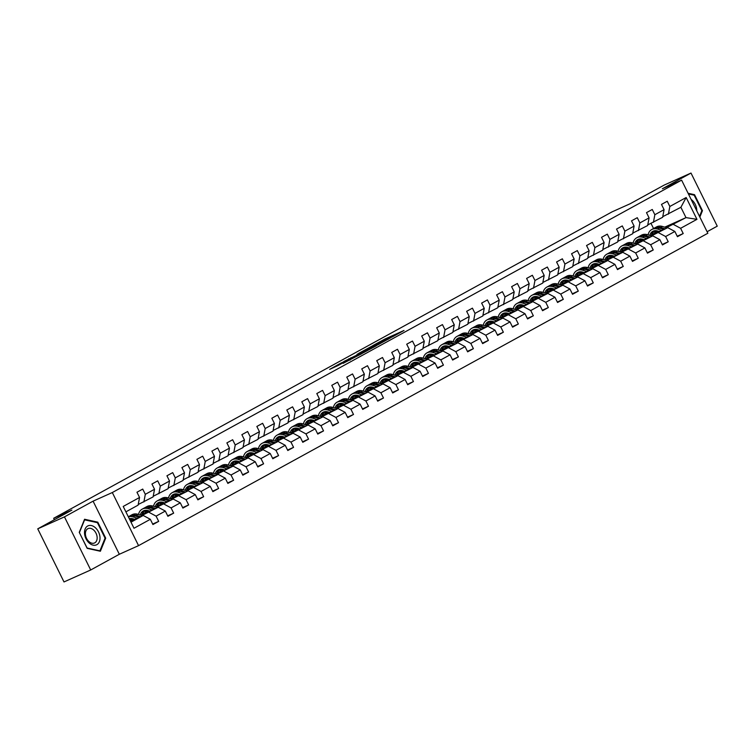 <?xml version="1.0" encoding="UTF-8"?>
<svg xmlns="http://www.w3.org/2000/svg" width="755" height="755" viewBox="0 0 755 755"><rect width="100%" height="100%" fill="white"/><g stroke="black" fill="none" stroke-linecap="round" stroke-linejoin="round"><path stroke-width="1.13" d="M392.704 336.702L404.01 330.464L385.135 338.929L372.876 345.573L392.704 336.702M343.119 363.249L361.994 353.595L340.665 363.231L329.642 369.384L338.032 365.524L343.157 362.683L338.268 364.769L344.563 361.522L358.238 355.473L343.157 363.325M707.105 231.728L717.25 226.16L691.004 173.055L664.296 185.022L630.189 203.737L612.031 211.881L53.69 518.27L54.398 519.704M64.458 516.873L90.704 569.978L119.328 554.264L93.082 501.16L64.458 516.873L37.75 528.84L71.857 510.125L53.69 518.27M93.082 501.16L112.316 492.534L681.605 180.143L707.85 233.248L138.561 545.638L112.316 492.534M691.004 173.055L662.38 188.759L681.605 180.143M377.84 344.827L390.854 337.683L371.979 346.149L358.502 353.472L377.84 344.827M376.301 345.781L363.183 352.878L343.836 361.513L360.597 353.264L364.118 351.311L357.002 354.34L376.301 345.781M90.704 569.978L63.996 581.945L37.75 528.84M152.689 524.064L158.682 521.375L156.096 516.137L165.317 511.069L167.903 516.307L173.669 513.145L171.083 507.907L180.303 502.849L182.889 508.087L188.656 504.925L186.07 499.687L195.29 494.629L197.876 499.867L203.642 496.705L201.056 491.458L210.277 486.399L212.863 491.637L218.629 488.476L216.043 483.238L225.264 478.179L227.85 483.417L233.616 480.255L231.03 475.018L240.25 469.95L242.836 475.197L248.603 472.026L246.017 466.788L255.237 461.73L257.823 466.967L263.589 463.806L260.994 458.568L270.224 453.51L272.81 458.747L278.576 455.586L275.981 450.348L285.211 445.28L287.797 450.518L293.563 447.356L290.968 442.119L300.197 437.06L302.783 442.298L308.55 439.136L305.954 433.898L315.184 428.831L317.77 434.078L323.536 430.907L320.941 425.669L330.171 420.611L332.757 425.848L338.523 422.687L335.928 417.449L345.158 412.39L347.744 417.628L353.51 414.467L350.915 409.229L360.135 404.161L362.73 409.399L368.497 406.237L365.901 400.999L375.122 395.941L377.717 401.179L383.483 398.017L380.888 392.779L390.108 387.721L392.704 392.959L398.461 389.788L395.875 384.55L405.095 379.491L407.691 384.729L413.447 381.568L410.862 376.33L420.082 371.271L422.677 376.509L428.434 373.348L425.848 368.11L435.069 363.042L437.664 368.28L443.421 365.118L440.835 359.88L450.055 354.822L452.651 360.059L458.408 356.898L455.822 351.66L465.042 346.602L467.638 351.839L473.394 348.678L470.809 343.431L480.029 338.372L482.624 343.61L488.381 340.448L485.795 335.211L495.016 330.152L497.602 335.39L503.368 332.228L500.782 326.99L510.002 321.923L512.588 327.17L518.355 323.999L515.769 318.761L524.989 313.702L527.575 318.94L533.341 315.779L530.756 310.541L539.976 305.482L542.562 310.72L548.328 307.559L545.742 302.311L554.963 297.253L557.549 302.491L563.315 299.329L560.729 294.091L569.949 289.033L572.535 294.271L578.302 291.109L575.716 285.871L584.936 280.803L587.522 286.051L593.288 282.88L590.703 277.642L599.923 272.583L602.509 277.821L608.275 274.66L605.689 269.422L614.91 264.363L617.496 269.601L623.262 266.44L620.676 261.202L629.897 256.134L632.482 261.372L638.249 258.21L635.663 252.972L644.883 247.914L647.469 253.151L653.235 249.99L650.65 244.752L659.87 239.694L662.456 244.931L668.222 241.76L665.627 236.523L674.857 231.464L677.443 236.702L683.209 233.54L680.614 228.303L696.95 219.337L686.163 197.527L680.887 207.295L662.758 216.676M158.682 521.375L152.916 524.536L150.33 519.298L134.003 528.255L123.216 506.445L139.552 497.479L136.957 492.241L142.723 489.08L145.309 494.317L154.53 489.259L151.944 484.021L157.71 480.859L160.296 486.097L169.516 481.029L166.93 475.792L172.697 472.63L175.283 477.868L184.503 472.809L181.917 467.572L187.684 464.41L190.269 469.648L199.49 464.589L196.904 459.351L202.67 456.18L205.256 461.418L214.477 456.36L211.891 451.122L217.657 447.96L220.243 453.198L229.463 448.14L226.877 442.902L232.644 439.74L235.23 444.978L244.45 439.91L241.864 434.672L247.631 431.511L250.216 436.749L259.437 431.69L256.851 426.452L262.617 423.291L265.203 428.529L274.424 423.47L271.838 418.232L277.604 415.061L280.19 420.299L289.41 415.241L286.825 410.003L292.591 406.841L295.177 412.079L304.397 407.02L301.811 401.783L307.578 398.621L310.163 403.859L319.384 398.791L316.798 393.553L322.555 390.392L325.15 395.629L334.371 390.571L331.785 385.333L337.542 382.172L340.137 387.409L349.357 382.351L346.772 377.113L352.528 373.942L355.124 379.189L364.344 374.121L361.758 368.884L367.515 365.722L370.11 370.96L379.331 365.901L376.745 360.663L382.502 357.502L385.097 362.74L394.318 357.681L391.732 352.434L397.489 349.272L400.084 354.51L409.304 349.452L406.709 344.214L412.475 341.052L415.071 346.29L424.291 341.232L421.696 335.994L427.462 332.823L430.057 338.07L439.278 333.002L436.683 327.764L442.449 324.603L445.044 329.841L454.265 324.782L451.669 319.544L457.436 316.383L460.022 321.621L469.251 316.562L466.656 311.315L472.422 308.153L475.008 313.391L484.238 308.333L481.643 303.095L487.409 299.933L489.995 305.171L499.225 300.113L496.63 294.875L502.396 291.713L504.982 296.951L514.212 291.883L511.616 286.645L517.383 283.484L519.969 288.721L529.198 283.663L526.603 278.425L532.369 275.264L534.955 280.501L544.185 275.443L541.59 270.205L547.356 267.034L549.942 272.272L559.162 267.213L556.577 261.976L562.343 258.814L564.929 264.052L574.149 258.993L571.563 253.755L577.33 250.594L579.915 255.832L589.136 250.764L586.55 245.526L592.316 242.364L594.902 247.602L604.123 242.544L601.537 237.306L607.303 234.144L609.889 239.382L619.109 234.324L616.524 229.086L622.29 225.915L624.876 231.162L634.096 226.094L631.51 220.856L637.277 217.695L639.862 222.933L649.083 217.874L646.497 212.636L652.263 209.475L654.849 214.713L664.07 209.645L661.484 204.407L667.25 201.245L669.836 206.483L686.163 197.527M140.647 515.118L158.21 507.247L141.883 515.495M133.899 519.072L130.266 520.705M132.654 518.704L130.341 519.742M138.231 504.51L153.095 496.913L154.53 489.259M148.98 512.305L156.096 516.137M158.21 507.247L165.317 511.069M145.309 494.317L143.875 501.971M155.634 506.898L173.188 499.027L156.861 507.266M148.886 510.842L144.998 512.588M147.64 510.484L145.328 511.522M153.218 496.28L168.082 488.693L169.516 481.029M163.967 504.085L171.083 507.907M173.188 499.027L180.303 502.849M160.296 486.097L158.861 493.751M170.621 498.677L188.174 490.797L171.847 499.046M163.873 502.622L159.984 504.368M162.627 502.254L160.315 503.292M168.205 488.06L183.069 480.463L184.503 472.809M178.954 495.865L186.07 499.687M188.174 490.797L195.29 494.629M175.283 477.868L173.848 485.531M185.607 490.448L203.161 482.577L186.834 490.826M178.859 494.402L174.971 496.148M177.614 494.034L175.302 495.072M183.191 479.831L198.055 472.243L199.49 464.589M193.941 487.636L201.056 491.458M203.161 482.577L210.277 486.399M190.269 469.648L188.835 477.302M200.594 482.228L218.148 474.357L201.821 482.596M193.846 486.173L189.958 487.919M192.601 485.814L190.279 486.843M198.178 471.611L213.042 464.023L214.477 456.36M208.927 479.416L216.043 483.238M218.148 474.357L225.264 478.179M205.256 461.418L203.822 469.082M215.581 473.998L233.135 466.128L216.808 474.376M208.833 477.953L204.945 479.699M207.578 477.585L205.266 478.623M213.165 463.391L228.029 455.793L229.463 448.14M223.914 471.186L231.03 475.018M233.135 466.128L240.25 469.95M220.243 453.198L218.808 460.852M230.558 465.778L248.121 457.907L231.794 466.146M223.82 469.733L219.931 471.469M222.565 469.365L220.252 470.403M228.152 455.161L243.016 447.573L244.45 439.91M238.901 462.966L246.017 466.788M248.121 457.907L255.237 461.73M235.23 444.978L233.795 452.632M245.545 457.558L263.108 449.678L246.781 457.926M238.806 461.503L234.918 463.249M237.551 461.135L235.239 462.173M243.138 446.941L258.002 439.344L259.437 431.69M253.888 454.746L260.994 458.568M263.108 449.678L270.224 453.51M250.216 436.749L248.782 444.412M260.532 449.329L278.095 441.458L261.768 449.706M253.793 453.283L249.905 455.029M252.538 452.915L250.226 453.953M258.125 438.712L272.989 431.124L274.424 423.47M268.874 446.516L275.981 450.348M278.095 441.458L285.211 445.28M265.203 428.529L263.769 436.182M275.518 441.109L293.082 433.238L276.755 441.477M268.78 445.054L264.882 446.8M267.525 444.695L265.213 445.733M273.112 430.492L287.976 422.904L289.41 415.241M283.861 438.296L290.968 442.119M293.082 433.238L300.197 437.06M280.19 420.299L278.755 427.962M290.505 432.879L308.068 425.008L291.741 433.257M283.767 436.834L279.869 438.579M282.512 436.466L280.199 437.504M288.099 422.272L302.963 414.674L304.397 407.02M298.848 430.067L305.954 433.898M308.068 425.008L315.184 428.831M295.177 412.079L293.742 419.733M305.492 424.659L323.055 416.788L306.728 425.037M298.753 428.613L294.856 430.35M297.498 428.245L295.186 429.284M303.085 414.042L317.949 406.454L319.384 398.791M313.835 421.847L320.941 425.669M323.055 416.788L330.171 420.611M310.163 403.859L308.729 411.513M320.479 416.439L338.042 408.559L321.715 416.807M313.74 420.384L309.843 422.13M312.485 420.016L310.173 421.054M318.063 405.822L332.936 398.225L334.371 390.571M328.821 413.627L335.928 417.449M338.042 408.559L345.158 412.39M325.15 395.629L323.716 403.293M335.465 408.21L353.029 400.339L336.702 408.587M328.727 412.164L324.829 413.91M327.472 411.796L325.16 412.834M333.049 397.592L347.923 390.005L349.357 382.351M343.808 405.397L350.915 409.229M353.029 400.339L360.135 404.161M340.137 387.409L338.702 395.063M350.452 399.99L368.015 392.119L351.688 400.358M343.714 403.934L339.816 405.68M342.459 403.576L340.146 404.614M348.036 389.372L362.91 381.785L364.344 374.121M358.795 397.177L365.901 400.999M368.015 392.119L375.122 395.941M355.124 379.189L353.689 386.843M365.439 391.769L383.002 383.889L366.675 392.138M358.7 395.714L354.803 397.46M357.445 395.346L355.133 396.384M363.023 381.152L377.896 373.555L379.331 365.901M373.782 388.948L380.888 392.779M383.002 383.889L390.108 387.721M370.11 370.96L368.676 378.614M380.426 383.54L397.989 375.669L381.662 383.918M373.687 387.494L369.79 389.231M372.432 387.126L370.12 388.164M378.01 372.923L392.883 365.335L394.318 357.681M388.768 380.728L395.875 384.55M397.989 375.669L405.095 379.491M385.097 362.74L383.663 370.394M395.412 375.32L412.976 367.44L396.649 375.688M388.674 379.265L384.776 381.011M387.419 378.906L385.107 379.935M392.996 364.703L407.87 357.106L409.304 349.452M403.755 372.508L410.862 376.33M412.976 367.44L420.082 371.271M400.084 354.51L398.649 362.173M410.399 367.09L427.962 359.22L411.635 367.468M403.661 371.045L399.763 372.791M402.406 370.677L400.093 371.715M407.983 356.483L422.857 348.885L424.291 341.232M418.742 364.278L425.848 368.11M427.962 359.22L435.069 363.042M415.071 346.29L413.627 353.944M425.386 358.87L442.949 351L426.622 359.238M418.638 362.815L414.75 364.561M417.392 362.457L415.08 363.495M422.97 348.253L437.843 340.665L439.278 333.002M433.729 356.058L440.835 359.88M442.949 351L450.055 354.822M430.057 338.07L428.613 345.724M440.373 350.65L457.936 342.77L441.609 351.018M433.625 354.595L429.737 356.341M432.379 354.227L430.067 355.265M437.957 340.033L452.83 332.436L454.265 324.782M448.715 347.838L455.822 351.66M457.936 342.77L465.042 346.602M445.044 329.841L443.6 337.504M455.359 342.421L472.923 334.55L456.596 342.798M448.612 346.375L444.723 348.121M447.366 346.007L445.054 347.045M452.943 331.804L467.817 324.216L469.251 316.562M463.702 339.608L470.809 343.431M472.923 334.55L480.029 338.372M460.022 321.621L458.587 329.274M470.346 334.201L487.909 326.32L471.582 334.569M463.598 338.146L459.71 339.892M462.353 337.787L460.04 338.816M467.93 323.584L482.804 315.996L484.238 308.333M478.679 331.388L485.795 335.211M487.909 326.32L495.016 330.152M475.008 313.391L473.574 321.054M485.333 325.971L502.896 318.1L486.569 326.349M478.585 329.926L474.697 331.671M477.339 329.558L475.027 330.596M482.917 315.364L497.781 307.766L499.225 300.113M493.666 323.159L500.782 326.99M502.896 318.1L510.002 321.923M489.995 305.171L488.56 312.825M500.32 317.751L517.883 309.88L501.556 318.119M493.572 321.696L489.684 323.442M492.326 321.337L490.014 322.376M497.904 307.134L512.768 299.546L514.212 291.883M508.653 314.939L515.769 318.761M517.883 309.88L524.989 313.702M504.982 296.951L503.547 304.605M515.306 309.531L532.87 301.651L516.543 309.899M508.559 313.476L504.67 315.222M507.313 313.108L505.001 314.146M512.89 298.914L527.754 291.317L529.198 283.663M523.64 306.719L530.756 310.541M532.87 301.651L539.976 305.482M519.969 288.721L518.534 296.385M530.293 301.302L547.856 293.431L531.529 301.679M523.545 305.256L519.657 307.002M522.3 304.888L519.987 305.926M527.877 290.684L542.741 283.097L544.185 275.443M538.626 298.489L545.742 302.311M547.856 293.431L554.963 297.253M534.955 280.501L533.521 288.155M545.28 293.082L562.843 285.211L546.516 293.45M538.532 297.026L534.644 298.772M537.286 296.668L534.974 297.697M542.864 282.464L557.728 274.877L559.162 267.213M553.613 290.269L560.729 294.091M562.843 285.211L569.949 289.033M549.942 272.272L548.508 279.935M560.267 284.852L577.82 276.981L561.494 285.23M553.519 288.806L549.631 290.552M552.273 288.438L549.961 289.476M557.851 274.244L572.715 266.647L574.149 258.993M568.6 282.04L575.716 285.871M577.82 276.981L584.936 280.803M564.929 264.052L563.494 271.706M575.253 276.632L592.807 268.761L576.48 277.01M568.506 280.586L564.617 282.323M567.26 280.218L564.948 281.256M572.837 266.015L587.701 258.427L589.136 250.764M583.587 273.82L590.703 277.642M592.807 268.761L599.923 272.583M579.915 255.832L578.481 263.486M590.24 268.412L607.794 260.532L591.467 268.78M583.492 272.357L579.604 274.103M582.247 271.989L579.925 273.027M587.824 257.795L602.688 250.198L604.123 242.544M598.573 265.6L605.689 269.422M607.794 260.532L614.91 264.363M594.902 247.602L593.468 255.266M605.227 260.182L622.781 252.312L606.454 260.56M598.479 264.137L594.591 265.883M597.233 263.769L594.912 264.807M602.811 249.565L617.675 241.977L619.109 234.324M613.56 257.37L620.676 261.202M622.781 252.312L629.897 256.134M609.889 239.382L608.455 247.036M620.214 251.962L637.767 244.091L621.441 252.33M613.466 255.907L609.578 257.653M612.211 255.549L609.898 256.587M617.798 241.345L632.662 233.757L634.096 226.094M628.547 249.15L635.663 252.972M637.767 244.091L644.883 247.914M624.876 231.162L623.441 238.816M635.191 243.733L652.754 235.862L636.427 244.11M628.453 247.687L624.564 249.433M627.197 247.319L624.885 248.357M632.784 233.125L647.648 225.528L649.083 217.874M643.534 240.921L650.65 244.752M652.754 235.862L659.87 239.694M639.862 222.933L638.428 230.586M650.178 235.513L667.741 227.642L651.414 235.89M643.439 239.467L639.551 241.204M642.184 239.099L639.872 240.137M647.771 224.896L662.635 217.308L664.07 209.645M658.52 232.7L665.627 236.523M667.741 227.642L674.857 231.464M654.849 214.713L653.415 222.366M664.73 227.161L685.993 217.619L666.401 227.661M658.426 231.238L654.538 232.984M655.029 231.511L656.671 230.766M673.507 224.48L680.614 228.303M680.887 207.295L685.993 217.619L696.95 219.337M669.836 206.483L668.401 214.146M119.328 554.264L138.561 545.638M661.729 230.341L657.586 229.086L659.408 228.085A12.259 8.947 61.2 0 0 653.566 228.529L651.027 223.442M130.993 522.177L143.224 515.467L130.502 521.177M139.552 497.479L138.108 505.133L125.887 511.843M132.172 518.61L130.407 519.572M147.159 510.38L145.394 511.352M162.146 502.16L160.381 503.132M177.132 493.93L175.368 494.902M192.119 485.71L190.354 486.682M207.106 477.49L205.332 478.453M222.093 469.261L220.318 470.233M237.079 461.041L235.305 462.013M252.066 452.811L250.292 453.783M267.053 444.591L265.279 445.563M282.04 436.371L280.265 437.334M297.026 428.142L295.252 429.114M312.013 419.922L310.239 420.894M327 411.692L325.226 412.664M341.987 403.472L340.212 404.444M356.964 395.252L355.199 396.224M371.951 387.022L370.186 387.995M386.938 378.802L385.173 379.774M401.924 370.582L400.159 371.545M416.911 362.353L415.146 363.325M431.898 354.133L430.133 355.105M446.884 345.903L445.12 346.875M461.871 337.683L460.106 338.655M476.858 329.463L475.093 330.426M491.845 321.234L490.08 322.206M506.831 313.014L505.067 313.986M521.818 304.784L520.053 305.756M536.805 296.564L535.04 297.536M551.792 288.344L550.027 289.307M566.778 280.114L565.014 281.086M581.765 271.894L580 272.866M596.752 263.665L594.987 264.637M611.739 255.445L609.965 256.417M626.726 247.225L624.951 248.187M641.712 238.995L639.938 239.967M143.224 515.467L150.33 519.298M677.207 236.23L683.209 233.54M662.22 244.45L668.222 241.76M647.233 252.68L653.235 249.99M632.246 260.9L638.249 258.21M617.26 269.129L623.262 266.44M602.273 277.349L608.275 274.66M587.286 285.569L593.288 282.88M572.299 293.799L578.302 291.109M557.322 302.019L563.315 299.329M542.335 310.248L548.328 307.559M527.349 318.468L533.341 315.779M512.362 326.689L518.355 323.999M497.375 334.918L503.368 332.228M482.388 343.138L488.381 340.448M467.402 351.358L473.394 348.678M452.415 359.588L458.408 356.898M437.428 367.808L443.421 365.118M422.441 376.037L428.434 373.348M407.455 384.257L413.447 381.568M392.468 392.477L398.461 389.788M377.481 400.707L383.483 398.017M362.494 408.927L368.497 406.237M347.508 417.156L353.51 414.467M332.521 425.376L338.523 422.687M317.534 433.596L323.536 430.907M302.547 441.826L308.55 439.136M287.561 450.046L293.563 447.356M272.574 458.276L278.576 455.586M257.587 466.496L263.589 463.806M242.6 474.716L248.603 472.026M227.614 482.945L233.616 480.255M212.627 491.165L218.629 488.476M197.64 499.395L203.642 496.705M182.653 507.615L188.656 504.925M167.667 515.835L173.669 513.145M699.857 217.081L702.461 210.683L694.553 194.696L688.098 193.271M87.155 548.338L100.377 551.244L105.691 538.155L97.791 522.167L84.569 519.261L79.247 532.341L87.155 548.338M693.675 195.083L694.553 194.696M701.697 211.022L702.461 210.683M96.914 522.564L97.791 522.167M104.936 538.504L105.691 538.155M388.457 338.957L367.902 348.527L388.514 339.08M366.552 350.697L372.847 347.442L362.07 352.613L366.722 351.037M655.491 230.671A10.174 7.427 -118.8 0 0 654.415 233.616M667.175 227.897L662.38 226.453A12.259 8.947 -118.8 0 0 656.539 226.896L654.717 227.897A12.259 8.947 -118.8 0 0 654.16 228.246M657.586 229.086A12.259 8.947 -118.8 0 0 651.735 229.529A12.259 8.947 -118.8 0 0 648.064 234.871M659.2 231.474L657.586 230.992A10.174 7.427 -118.8 0 0 652.745 231.36A10.174 7.427 -118.8 0 0 649.781 235.39M665.108 228.822L660.559 227.453A12.259 8.947 -118.8 0 0 654.717 227.897M652.622 234.418A10.174 7.427 61.2 0 1 654.359 230.775M653.698 230.945A10.174 7.427 -118.8 0 0 651.49 234.928M659.408 228.085L663.796 229.407M696.78 210.853A10.419 7.106 65.9 0 0 696.733 209.569A10.419 7.106 65.9 0 0 691.155 199.462M688.418 193.931L694.175 195.196L701.839 210.692L699.517 216.383M96.867 544.676A10.419 7.106 65.9 0 0 98.499 531.916A10.419 7.106 65.9 0 0 87.646 526.018A10.419 7.106 65.9 0 0 86.013 538.768A10.419 7.106 65.9 0 0 96.867 544.676M94.771 542.845A7.89 5.379 65.9 0 0 96.102 533.379A7.89 5.379 65.9 0 0 88.061 528.585A7.89 5.379 65.9 0 0 87.788 528.717A7.89 5.379 65.9 0 0 86.457 538.183A7.89 5.379 65.9 0 0 94.507 542.977A7.89 5.379 65.9 0 0 94.771 542.845M79.445 532.53L84.598 519.846L97.414 522.668L105.068 538.164L99.915 550.839L87.108 548.026L79.36 532.568M640.504 238.891A10.174 7.427 -118.8 0 0 639.428 241.845M652.188 236.117L647.403 234.673A12.259 8.947 -118.8 0 0 641.552 235.116L639.73 236.117A12.259 8.947 -118.8 0 0 639.174 236.466M646.742 238.561L642.599 237.306A12.259 8.947 -118.8 0 0 636.748 237.759A12.259 8.947 -118.8 0 0 633.077 243.101M644.213 239.694L642.609 239.212A10.174 7.427 -118.8 0 0 637.758 239.58A10.174 7.427 -118.8 0 0 634.795 243.62M650.121 237.051L645.572 235.673A12.259 8.947 -118.8 0 0 639.73 236.117M637.635 242.648A10.174 7.427 61.2 0 1 639.372 239.005M636.748 237.759L638.579 236.749A12.259 8.947 61.2 0 1 644.421 236.306L648.809 237.636M638.711 239.165A10.174 7.427 -118.8 0 0 636.503 243.148M625.517 247.111A10.174 7.427 -118.8 0 0 624.442 250.065M637.201 244.346L632.416 242.902A12.259 8.947 -118.8 0 0 626.565 243.346L624.744 244.346A12.259 8.947 -118.8 0 0 624.187 244.686M631.756 246.781L627.613 245.535A12.259 8.947 -118.8 0 0 621.771 245.979A12.259 8.947 -118.8 0 0 618.09 251.321M629.226 247.923L627.622 247.432A10.174 7.427 -118.8 0 0 622.771 247.8A10.174 7.427 -118.8 0 0 619.817 251.84M635.134 245.271L630.585 243.903A12.259 8.947 -118.8 0 0 624.744 244.346M622.649 250.868A10.174 7.427 61.2 0 1 624.385 247.225M621.771 245.979L623.592 244.979A12.259 8.947 61.2 0 1 629.434 244.535L633.822 245.856M623.734 247.395A10.174 7.427 -118.8 0 0 621.516 251.377M610.531 255.341A10.174 7.427 -118.8 0 0 609.455 258.286M622.214 252.566L617.43 251.122A12.259 8.947 -118.8 0 0 611.588 251.566L609.757 252.566A12.259 8.947 -118.8 0 0 609.2 252.916M616.769 255.011L612.626 253.755A12.259 8.947 -118.8 0 0 606.784 254.199A12.259 8.947 -118.8 0 0 603.103 259.55M614.24 256.143L612.635 255.662A10.174 7.427 -118.8 0 0 607.784 256.03A10.174 7.427 -118.8 0 0 604.831 260.069M620.148 253.491L615.599 252.123A12.259 8.947 -118.8 0 0 609.757 252.566M607.662 259.097A10.174 7.427 61.2 0 1 609.398 255.445M606.784 254.199L608.606 253.199A12.259 8.947 61.2 0 1 614.447 252.755L618.836 254.076M608.747 255.615A10.174 7.427 -118.8 0 0 606.529 259.597M595.544 263.561A10.174 7.427 -118.8 0 0 594.468 266.515M607.228 260.786L602.443 259.343A12.259 8.947 -118.8 0 0 596.601 259.786L594.77 260.796A12.259 8.947 -118.8 0 0 594.213 261.136M601.782 263.231L597.639 261.985A12.259 8.947 -118.8 0 0 591.797 262.429A12.259 8.947 -118.8 0 0 588.117 267.77M599.253 264.363L597.649 263.882A10.174 7.427 -118.8 0 0 592.798 264.25A10.174 7.427 -118.8 0 0 589.844 268.289M605.161 261.721L600.612 260.343A12.259 8.947 -118.8 0 0 594.77 260.796M592.675 267.317A10.174 7.427 61.2 0 1 594.412 263.674M591.797 262.429L593.619 261.428A12.259 8.947 61.2 0 1 599.461 260.975L603.849 262.306M593.76 263.835A10.174 7.427 -118.8 0 0 591.542 267.827M580.557 271.791A10.174 7.427 -118.8 0 0 579.481 274.735M592.241 269.016L587.456 267.572A12.259 8.947 -118.8 0 0 581.614 268.016L579.783 269.016A12.259 8.947 -118.8 0 0 579.227 269.365M586.795 271.46L582.652 270.205A12.259 8.947 -118.8 0 0 576.811 270.649A12.259 8.947 -118.8 0 0 573.13 275.99M584.266 272.593L582.662 272.102A10.174 7.427 -118.8 0 0 577.811 272.48A10.174 7.427 -118.8 0 0 574.857 276.509M590.174 269.941L585.625 268.572A12.259 8.947 -118.8 0 0 579.783 269.016M577.688 275.537A10.174 7.427 61.2 0 1 579.425 271.894M576.811 270.649L578.632 269.648A12.259 8.947 61.2 0 1 584.474 269.205L588.862 270.526M578.774 272.064A10.174 7.427 -118.8 0 0 576.556 276.047M565.57 280.011A10.174 7.427 -118.8 0 0 564.495 282.965M577.254 277.236L572.469 275.792A12.259 8.947 -118.8 0 0 566.627 276.236L564.797 277.236A12.259 8.947 -118.8 0 0 564.24 277.585M571.809 279.68L567.666 278.425A12.259 8.947 -118.8 0 0 561.824 278.869A12.259 8.947 -118.8 0 0 558.143 284.22M569.279 280.813L567.675 280.332A10.174 7.427 -118.8 0 0 562.824 280.7A10.174 7.427 -118.8 0 0 559.87 284.739M575.187 278.161L570.638 276.792A12.259 8.947 -118.8 0 0 564.797 277.236M562.702 283.767A10.174 7.427 61.2 0 1 564.438 280.114M561.824 278.869L563.645 277.868A12.259 8.947 61.2 0 1 569.487 277.425L573.875 278.755M563.787 280.284A10.174 7.427 -118.8 0 0 561.569 284.267M550.584 288.231A10.174 7.427 -118.8 0 0 549.508 291.185M562.267 285.466L557.483 284.012A12.259 8.947 -118.8 0 0 551.641 284.465L549.81 285.466A12.259 8.947 -118.8 0 0 549.253 285.805M556.822 287.9L552.679 286.655A12.259 8.947 -118.8 0 0 546.837 287.098A12.259 8.947 -118.8 0 0 543.156 292.44M554.293 289.042L552.688 288.552A10.174 7.427 -118.8 0 0 547.837 288.92A10.174 7.427 -118.8 0 0 544.884 292.959M560.201 286.39L555.652 285.022A12.259 8.947 -118.8 0 0 549.81 285.466M547.715 291.987A10.174 7.427 61.2 0 1 549.451 288.344M546.837 287.098L548.659 286.098A12.259 8.947 61.2 0 1 554.5 285.654L558.889 286.975M548.8 288.514A10.174 7.427 -118.8 0 0 546.582 292.496M535.597 296.46A10.174 7.427 -118.8 0 0 534.521 299.405M547.281 293.686L542.496 292.242A12.259 8.947 -118.8 0 0 536.654 292.685L534.823 293.686A12.259 8.947 -118.8 0 0 534.266 294.035M541.835 296.13L537.692 294.875A12.259 8.947 -118.8 0 0 531.85 295.318A12.259 8.947 -118.8 0 0 528.17 300.669M539.306 297.262L537.702 296.781A10.174 7.427 -118.8 0 0 532.851 297.149A10.174 7.427 -118.8 0 0 529.897 301.188M545.214 294.61L540.665 293.242A12.259 8.947 -118.8 0 0 534.823 293.686M532.728 300.207A10.174 7.427 61.2 0 1 534.465 296.564M531.85 295.318L533.672 294.318A12.259 8.947 61.2 0 1 539.514 293.874L543.902 295.196M533.813 296.734A10.174 7.427 -118.8 0 0 531.596 300.716M520.61 304.68A10.174 7.427 -118.8 0 0 519.534 307.634M532.294 301.906L527.509 300.462A12.259 8.947 -118.8 0 0 521.667 300.905L519.836 301.906A12.259 8.947 -118.8 0 0 519.28 302.255M526.848 304.35L522.705 303.104A12.259 8.947 -118.8 0 0 516.864 303.548A12.259 8.947 -118.8 0 0 513.192 308.889M524.319 305.482L522.715 305.001A10.174 7.427 -118.8 0 0 517.864 305.369A10.174 7.427 -118.8 0 0 514.91 309.408M530.227 302.84L525.678 301.462A12.259 8.947 -118.8 0 0 519.836 301.906M517.741 308.436A10.174 7.427 61.2 0 1 519.478 304.793M516.864 303.548L518.685 302.547A12.259 8.947 61.2 0 1 524.527 302.094L528.925 303.425M518.827 304.954A10.174 7.427 -118.8 0 0 516.609 308.946M505.623 312.91A10.174 7.427 -118.8 0 0 504.548 315.854M517.307 310.135L512.522 308.691A12.259 8.947 -118.8 0 0 506.68 309.135L504.85 310.135A12.259 8.947 -118.8 0 0 504.293 310.475M511.862 312.57L507.719 311.324A12.259 8.947 -118.8 0 0 501.877 311.768A12.259 8.947 -118.8 0 0 498.206 317.109M509.332 313.712L507.728 313.221A10.174 7.427 -118.8 0 0 502.877 313.599A10.174 7.427 -118.8 0 0 499.923 317.628M515.24 311.06L510.691 309.692A12.259 8.947 -118.8 0 0 504.85 310.135M502.755 316.656A10.174 7.427 61.2 0 1 504.5 313.014M501.877 311.768L503.698 310.767A12.259 8.947 61.2 0 1 509.54 310.324L513.938 311.645M503.84 313.183A10.174 7.427 -118.8 0 0 501.622 317.166M490.637 321.13A10.174 7.427 -118.8 0 0 489.561 324.074M502.32 318.355L497.536 316.911A12.259 8.947 -118.8 0 0 491.694 317.355L489.863 318.355A12.259 8.947 -118.8 0 0 489.306 318.704M496.875 320.8L492.732 319.544A12.259 8.947 -118.8 0 0 486.89 319.988A12.259 8.947 -118.8 0 0 483.219 325.339M494.346 321.932L492.741 321.451A10.174 7.427 -118.8 0 0 487.89 321.819A10.174 7.427 -118.8 0 0 484.937 325.858M500.254 319.28L495.705 317.912A12.259 8.947 -118.8 0 0 489.863 318.355M487.768 324.886A10.174 7.427 61.2 0 1 489.514 321.234M486.89 319.988L488.712 318.988A12.259 8.947 61.2 0 1 494.553 318.544L498.951 319.875M488.853 321.404A10.174 7.427 -118.8 0 0 486.635 325.386M475.65 329.35A10.174 7.427 -118.8 0 0 474.574 332.304M487.334 326.585L482.549 325.131A12.259 8.947 -118.8 0 0 476.707 325.584L474.876 326.585A12.259 8.947 -118.8 0 0 474.319 326.924M481.888 329.02L477.745 327.774A12.259 8.947 -118.8 0 0 471.903 328.217A12.259 8.947 -118.8 0 0 468.232 333.559M479.359 330.161L477.755 329.671A10.174 7.427 -118.8 0 0 472.904 330.039A10.174 7.427 -118.8 0 0 469.95 334.078M485.267 327.51L480.727 326.141A12.259 8.947 -118.8 0 0 474.876 326.585M472.781 333.106A10.174 7.427 61.2 0 1 474.527 329.463M471.903 328.217L473.725 327.217A12.259 8.947 61.2 0 1 479.567 326.773L483.964 328.095M473.866 329.633A10.174 7.427 -118.8 0 0 471.648 333.616M460.663 337.579A10.174 7.427 -118.8 0 0 459.587 340.524M472.347 334.805L467.562 333.361A12.259 8.947 -118.8 0 0 461.72 333.804L459.889 334.805A12.259 8.947 -118.8 0 0 459.333 335.154M466.901 337.249L462.758 335.994A12.259 8.947 -118.8 0 0 456.917 336.437A12.259 8.947 -118.8 0 0 453.245 341.788M464.372 338.382L462.768 337.9A10.174 7.427 -118.8 0 0 457.917 338.268A10.174 7.427 -118.8 0 0 454.963 342.308M470.28 335.73L465.741 334.361A12.259 8.947 -118.8 0 0 459.889 334.805M457.794 341.326A10.174 7.427 61.2 0 1 459.54 337.683M456.917 336.437L458.738 335.437A12.259 8.947 61.2 0 1 464.58 334.993L468.978 336.315M458.88 337.853A10.174 7.427 -118.8 0 0 456.662 341.836M445.676 345.799A10.174 7.427 -118.8 0 0 444.601 348.753M457.37 343.025L452.575 341.581A12.259 8.947 -118.8 0 0 446.733 342.024L444.912 343.025A12.259 8.947 -118.8 0 0 444.346 343.374M451.915 345.469L447.772 344.214A12.259 8.947 -118.8 0 0 441.93 344.667A12.259 8.947 -118.8 0 0 438.259 350.009M449.385 346.602L447.781 346.12A10.174 7.427 -118.8 0 0 442.93 346.488A10.174 7.427 -118.8 0 0 439.976 350.528M455.293 343.959L450.754 342.581A12.259 8.947 -118.8 0 0 444.912 343.025M442.808 349.556A10.174 7.427 61.2 0 1 444.553 345.913M441.93 344.667L443.751 343.657A12.259 8.947 61.2 0 1 449.593 343.214L453.991 344.544M443.893 346.073A10.174 7.427 -118.8 0 0 441.684 350.056M430.69 354.029A10.174 7.427 -118.8 0 0 429.614 356.973M442.383 351.254L437.589 349.81A12.259 8.947 -118.8 0 0 431.747 350.254L429.925 351.254A12.259 8.947 -118.8 0 0 429.359 351.594M436.928 353.689L432.785 352.443A12.259 8.947 -118.8 0 0 426.943 352.887A12.259 8.947 -118.8 0 0 423.272 358.229M434.399 354.831L432.794 354.34A10.174 7.427 -118.8 0 0 427.943 354.708A10.174 7.427 -118.8 0 0 424.989 358.748M440.307 352.179L435.767 350.811A12.259 8.947 -118.8 0 0 429.925 351.254M427.821 357.776A10.174 7.427 61.2 0 1 429.567 354.133M426.943 352.887L428.764 351.887A12.259 8.947 61.2 0 1 434.606 351.443L439.004 352.764M428.906 354.303A10.174 7.427 -118.8 0 0 426.698 358.285M415.703 362.249A10.174 7.427 -118.8 0 0 414.627 365.193M427.396 359.474L422.602 358.03A12.259 8.947 -118.8 0 0 416.76 358.474L414.939 359.474A12.259 8.947 -118.8 0 0 414.372 359.824M421.941 361.919L417.798 360.663A12.259 8.947 -118.8 0 0 411.956 361.107A12.259 8.947 -118.8 0 0 408.285 366.458M419.412 363.051L417.808 362.57A10.174 7.427 -118.8 0 0 412.957 362.938A10.174 7.427 -118.8 0 0 410.003 366.977M425.32 360.399L420.78 359.031A12.259 8.947 -118.8 0 0 414.939 359.474M412.834 366.005A10.174 7.427 61.2 0 1 414.58 362.353M411.956 361.107L413.778 360.107A12.259 8.947 61.2 0 1 419.629 359.663L424.017 360.984M413.919 362.523A10.174 7.427 -118.8 0 0 411.711 366.505M400.716 370.469A10.174 7.427 -118.8 0 0 399.64 373.423M412.409 367.694L407.615 366.25A12.259 8.947 -118.8 0 0 401.773 366.694L399.952 367.704A12.259 8.947 -118.8 0 0 399.386 368.044M406.964 370.139L402.811 368.893A12.259 8.947 -118.8 0 0 396.97 369.337A12.259 8.947 -118.8 0 0 393.298 374.678M404.425 371.271L402.821 370.79A10.174 7.427 -118.8 0 0 397.97 371.158A10.174 7.427 -118.8 0 0 395.016 375.197M410.333 368.629L405.794 367.26A12.259 8.947 -118.8 0 0 399.952 367.704M397.847 374.225A10.174 7.427 61.2 0 1 399.593 370.582M396.97 369.337L398.791 368.336A12.259 8.947 61.2 0 1 404.642 367.893L409.031 369.214M398.933 370.752A10.174 7.427 -118.8 0 0 396.724 374.735M385.73 378.699A10.174 7.427 -118.8 0 0 384.654 381.643M397.423 375.924L392.628 374.48A12.259 8.947 -118.8 0 0 386.786 374.924L384.965 375.924A12.259 8.947 -118.8 0 0 384.399 376.273M391.977 378.368L387.825 377.113A12.259 8.947 -118.8 0 0 381.983 377.557A12.259 8.947 -118.8 0 0 378.312 382.898M389.438 379.501L387.834 379.019A10.174 7.427 -118.8 0 0 382.983 379.387A10.174 7.427 -118.8 0 0 380.029 383.417M395.346 376.849L390.807 375.48A12.259 8.947 -118.8 0 0 384.965 375.924M382.861 382.445A10.174 7.427 61.2 0 1 384.606 378.802M381.983 377.557L383.814 376.556A12.259 8.947 61.2 0 1 389.655 376.113L394.044 377.434M383.946 378.972A10.174 7.427 -118.8 0 0 381.737 382.955M370.743 386.919A10.174 7.427 -118.8 0 0 369.667 389.873M382.436 384.144L377.642 382.7A12.259 8.947 -118.8 0 0 371.8 383.144L369.978 384.144A12.259 8.947 -118.8 0 0 369.412 384.493M376.99 386.588L372.838 385.333A12.259 8.947 -118.8 0 0 366.996 385.786A12.259 8.947 -118.8 0 0 363.325 391.128M374.452 387.721L372.847 387.239A10.174 7.427 -118.8 0 0 367.996 387.608A10.174 7.427 -118.8 0 0 365.043 391.647M380.36 385.078L375.82 383.7A12.259 8.947 -118.8 0 0 369.978 384.144M367.874 390.675A10.174 7.427 61.2 0 1 369.62 387.032M366.996 385.786L368.827 384.776A12.259 8.947 61.2 0 1 374.669 384.333L379.057 385.663M368.959 387.192A10.174 7.427 -118.8 0 0 366.751 391.175M355.756 395.148A10.174 7.427 -118.8 0 0 354.68 398.093M367.449 392.373L362.655 390.93A12.259 8.947 -118.8 0 0 356.813 391.373L354.992 392.373A12.259 8.947 -118.8 0 0 354.425 392.713M362.004 394.808L357.851 393.563A12.259 8.947 -118.8 0 0 352.009 394.006A12.259 8.947 -118.8 0 0 348.338 399.348M359.465 395.95L357.861 395.46A10.174 7.427 -118.8 0 0 353.01 395.828A10.174 7.427 -118.8 0 0 350.056 399.867M365.373 393.298L360.833 391.93A12.259 8.947 -118.8 0 0 354.992 392.373M352.887 398.895A10.174 7.427 61.2 0 1 354.633 395.252M352.009 394.006L353.84 393.006A12.259 8.947 61.2 0 1 359.682 392.562L364.07 393.884M353.972 395.422A10.174 7.427 -118.8 0 0 351.764 399.404M340.769 403.368A10.174 7.427 -118.8 0 0 339.693 406.313M352.462 400.594L347.668 399.15A12.259 8.947 -118.8 0 0 341.826 399.593L340.005 400.594A12.259 8.947 -118.8 0 0 339.439 400.943M347.017 403.038L342.864 401.783A12.259 8.947 -118.8 0 0 337.023 402.226A12.259 8.947 -118.8 0 0 333.351 407.577M344.478 404.17L342.874 403.689A10.174 7.427 -118.8 0 0 338.023 404.057A10.174 7.427 -118.8 0 0 335.069 408.096M350.386 401.518L345.847 400.15A12.259 8.947 -118.8 0 0 340.005 400.594M337.9 407.124A10.174 7.427 61.2 0 1 339.646 403.472M337.023 402.226L338.853 401.226A12.259 8.947 61.2 0 1 344.695 400.782L349.084 402.104M338.986 403.642A10.174 7.427 -118.8 0 0 336.777 407.625M325.792 411.588A10.174 7.427 -118.8 0 0 324.707 414.542M337.476 408.814L332.681 407.37A12.259 8.947 -118.8 0 0 326.839 407.813L325.018 408.823A12.259 8.947 -118.8 0 0 324.452 409.163M332.03 411.258L327.878 410.012A12.259 8.947 -118.8 0 0 322.036 410.456A12.259 8.947 -118.8 0 0 318.365 415.797M329.491 412.39L327.887 411.909A10.174 7.427 -118.8 0 0 323.036 412.277A10.174 7.427 -118.8 0 0 320.082 416.316M335.409 409.748L330.86 408.37A12.259 8.947 -118.8 0 0 325.018 408.823M322.913 415.344A10.174 7.427 61.2 0 1 324.659 411.702M322.036 410.456L323.867 409.455A12.259 8.947 61.2 0 1 329.709 409.002L334.097 410.333M323.999 411.862A10.174 7.427 -118.8 0 0 321.79 415.854M310.805 419.818A10.174 7.427 -118.8 0 0 309.72 422.762M322.489 417.043L317.695 415.599A12.259 8.947 -118.8 0 0 311.853 416.043L310.031 417.043A12.259 8.947 -118.8 0 0 309.465 417.392M317.043 419.487L312.891 418.232A12.259 8.947 -118.8 0 0 307.049 418.676A12.259 8.947 -118.8 0 0 303.378 424.017M314.505 420.62L312.9 420.139A10.174 7.427 -118.8 0 0 308.049 420.507A10.174 7.427 -118.8 0 0 305.095 424.536M320.422 417.968L315.873 416.6A12.259 8.947 -118.8 0 0 310.031 417.043M307.936 423.564A10.174 7.427 61.2 0 1 309.673 419.922M307.049 418.676L308.88 417.675A12.259 8.947 61.2 0 1 314.722 417.232L319.11 418.553M309.012 420.091A10.174 7.427 -118.8 0 0 306.804 424.074M295.818 428.038A10.174 7.427 -118.8 0 0 294.733 430.992M307.502 425.263L302.708 423.819A12.259 8.947 -118.8 0 0 296.866 424.263L295.045 425.263A12.259 8.947 -118.8 0 0 294.488 425.612M302.057 427.707L297.904 426.452A12.259 8.947 -118.8 0 0 292.062 426.905A12.259 8.947 -118.8 0 0 288.391 432.247M299.527 428.84L297.914 428.359A10.174 7.427 -118.8 0 0 293.072 428.727A10.174 7.427 -118.8 0 0 290.109 432.766M305.435 426.197L300.886 424.82A12.259 8.947 -118.8 0 0 295.045 425.263M292.949 431.794A10.174 7.427 61.2 0 1 294.686 428.142M292.062 426.905L293.893 425.895A12.259 8.947 61.2 0 1 299.735 425.452L304.123 426.783M294.025 428.311A10.174 7.427 -118.8 0 0 291.817 432.294M280.832 436.258A10.174 7.427 -118.8 0 0 279.746 439.212M292.515 433.493L287.721 432.039A12.259 8.947 -118.8 0 0 281.879 432.492L280.058 433.493A12.259 8.947 -118.8 0 0 279.501 433.832M287.07 435.928L282.917 434.682A12.259 8.947 -118.8 0 0 277.076 435.125A12.259 8.947 -118.8 0 0 273.404 440.467M284.541 437.07L282.927 436.579A10.174 7.427 -118.8 0 0 278.085 436.947A10.174 7.427 -118.8 0 0 275.122 440.986M290.448 434.418L285.9 433.049A12.259 8.947 -118.8 0 0 280.058 433.493M277.963 440.014A10.174 7.427 61.2 0 1 279.699 436.371M277.076 435.125L278.906 434.125A12.259 8.947 61.2 0 1 284.748 433.681L289.137 435.003M279.039 436.541A10.174 7.427 -118.8 0 0 276.83 440.524M265.845 444.487A10.174 7.427 -118.8 0 0 264.769 447.432M277.529 441.713L272.734 440.269A12.259 8.947 -118.8 0 0 266.892 440.712L265.071 441.713A12.259 8.947 -118.8 0 0 264.514 442.062M272.083 444.157L267.931 442.902A12.259 8.947 -118.8 0 0 262.089 443.345A12.259 8.947 -118.8 0 0 258.418 448.697M269.554 445.29L267.94 444.808A10.174 7.427 -118.8 0 0 263.099 445.176A10.174 7.427 -118.8 0 0 260.135 449.216M275.462 442.638L270.913 441.269A12.259 8.947 -118.8 0 0 265.071 441.713M262.976 448.234A10.174 7.427 61.2 0 1 264.712 444.591M262.089 443.345L263.92 442.345A12.259 8.947 61.2 0 1 269.761 441.901L274.15 443.223M264.052 444.761A10.174 7.427 -118.8 0 0 261.843 448.744M250.858 452.707A10.174 7.427 -118.8 0 0 249.782 455.661M262.542 449.933L257.748 448.489A12.259 8.947 -118.8 0 0 251.906 448.932L250.084 449.942A12.259 8.947 -118.8 0 0 249.527 450.282M257.096 452.377L252.953 451.131A12.259 8.947 -118.8 0 0 247.102 451.575A12.259 8.947 -118.8 0 0 243.431 456.917M254.567 453.51L252.953 453.028A10.174 7.427 -118.8 0 0 248.112 453.396A10.174 7.427 -118.8 0 0 245.148 457.436M260.475 450.867L255.926 449.489A12.259 8.947 -118.8 0 0 250.084 449.942M247.989 456.464A10.174 7.427 61.2 0 1 249.726 452.821M247.102 451.575L248.933 450.575A12.259 8.947 61.2 0 1 254.775 450.122L259.163 451.452M249.065 452.981A10.174 7.427 -118.8 0 0 246.857 456.973M235.871 460.937A10.174 7.427 -118.8 0 0 234.796 463.881M247.555 458.162L242.77 456.718A12.259 8.947 -118.8 0 0 236.919 457.162L235.098 458.162A12.259 8.947 -118.8 0 0 234.541 458.511M242.11 460.607L237.967 459.351A12.259 8.947 -118.8 0 0 232.115 459.795A12.259 8.947 -118.8 0 0 228.444 465.137M239.58 461.739L237.976 461.248A10.174 7.427 -118.8 0 0 233.125 461.626A10.174 7.427 -118.8 0 0 230.162 465.656M245.488 459.087L240.939 457.719A12.259 8.947 -118.8 0 0 235.098 458.162M233.002 464.684A10.174 7.427 61.2 0 1 234.739 461.041M232.115 459.795L233.946 458.795A12.259 8.947 61.2 0 1 239.788 458.351L244.176 459.672M234.078 461.211A10.174 7.427 -118.8 0 0 231.87 465.193M220.885 469.157A10.174 7.427 -118.8 0 0 219.809 472.111M232.568 466.382L227.784 464.938A12.259 8.947 -118.8 0 0 221.932 465.382L220.111 466.382A12.259 8.947 -118.8 0 0 219.554 466.732M227.123 468.827L222.98 467.572A12.259 8.947 -118.8 0 0 217.138 468.015A12.259 8.947 -118.8 0 0 213.457 473.366M224.594 469.959L222.989 469.478A10.174 7.427 -118.8 0 0 218.138 469.846A10.174 7.427 -118.8 0 0 215.184 473.885M230.501 467.307L225.953 465.939A12.259 8.947 -118.8 0 0 220.111 466.382M218.016 472.913A10.174 7.427 61.2 0 1 219.752 469.261M217.138 468.015L218.959 467.015A12.259 8.947 61.2 0 1 224.801 466.571L229.19 467.902M219.101 469.431A10.174 7.427 -118.8 0 0 216.883 473.413M205.898 477.377A10.174 7.427 -118.8 0 0 204.822 480.331M217.582 474.612L212.797 473.159A12.259 8.947 -118.8 0 0 206.955 473.611L205.124 474.612A12.259 8.947 -118.8 0 0 204.567 474.952M212.136 477.047L207.993 475.801A12.259 8.947 -118.8 0 0 202.151 476.245A12.259 8.947 -118.8 0 0 198.471 481.586M209.607 478.189L208.002 477.698A10.174 7.427 -118.8 0 0 203.152 478.066A10.174 7.427 -118.8 0 0 200.198 482.105M215.515 475.537L210.966 474.168A12.259 8.947 -118.8 0 0 205.124 474.612M203.029 481.133A10.174 7.427 61.2 0 1 204.765 477.49M202.151 476.245L203.973 475.244A12.259 8.947 61.2 0 1 209.814 474.801L214.203 476.122M204.114 477.66A10.174 7.427 -118.8 0 0 201.896 481.643M190.911 485.607A10.174 7.427 -118.8 0 0 189.835 488.551M202.595 482.832L197.81 481.388A12.259 8.947 -118.8 0 0 191.968 481.832L190.137 482.832A12.259 8.947 -118.8 0 0 189.581 483.181M197.149 485.276L193.006 484.021A12.259 8.947 -118.8 0 0 187.164 484.465A12.259 8.947 -118.8 0 0 183.484 489.816M194.62 486.409L193.016 485.927A10.174 7.427 -118.8 0 0 188.165 486.295A10.174 7.427 -118.8 0 0 185.211 490.335M200.528 483.757L195.979 482.388A12.259 8.947 -118.8 0 0 190.137 482.832M188.042 489.353A10.174 7.427 61.2 0 1 189.779 485.71M187.164 484.465L188.986 483.464A12.259 8.947 61.2 0 1 194.828 483.021L199.216 484.342M189.127 485.88A10.174 7.427 -118.8 0 0 186.91 489.863M175.924 493.827A10.174 7.427 -118.8 0 0 174.849 496.781M187.608 491.052L182.823 489.608A12.259 8.947 -118.8 0 0 176.981 490.052L175.151 491.052A12.259 8.947 -118.8 0 0 174.594 491.401M182.163 493.496L178.02 492.251A12.259 8.947 -118.8 0 0 172.178 492.694A12.259 8.947 -118.8 0 0 168.497 498.036M179.633 494.629L178.029 494.148A10.174 7.427 -118.8 0 0 173.178 494.516A10.174 7.427 -118.8 0 0 170.224 498.555M185.541 491.986L180.992 490.608A12.259 8.947 -118.8 0 0 175.151 491.052M173.055 497.583A10.174 7.427 61.2 0 1 174.792 493.94M172.178 492.694L173.999 491.684A12.259 8.947 61.2 0 1 179.841 491.241L184.229 492.571M174.141 494.1A10.174 7.427 -118.8 0 0 171.923 498.083M160.938 502.056A10.174 7.427 -118.8 0 0 159.862 505.001M172.621 499.281L167.837 497.838A12.259 8.947 -118.8 0 0 161.995 498.281L160.164 499.281A12.259 8.947 -118.8 0 0 159.607 499.621M167.176 501.716L163.033 500.471A12.259 8.947 -118.8 0 0 157.191 500.914A12.259 8.947 -118.8 0 0 153.51 506.256M164.647 502.858L163.042 502.368A10.174 7.427 -118.8 0 0 158.191 502.745A10.174 7.427 -118.8 0 0 155.237 506.775M170.554 500.206L166.006 498.838A12.259 8.947 -118.8 0 0 160.164 499.281M158.069 505.803A10.174 7.427 61.2 0 1 159.805 502.16M157.191 500.914L159.012 499.914A12.259 8.947 61.2 0 1 164.854 499.47L169.243 500.791M159.154 502.33A10.174 7.427 -118.8 0 0 156.936 506.312M145.951 510.276A10.174 7.427 -118.8 0 0 144.875 513.221M157.635 507.502L152.85 506.058A12.259 8.947 -118.8 0 0 147.008 506.501L145.177 507.502A12.259 8.947 -118.8 0 0 144.62 507.851M152.189 509.946L148.046 508.691A12.259 8.947 -118.8 0 0 142.204 509.134A12.259 8.947 -118.8 0 0 138.524 514.485M149.66 511.078L148.055 510.597A10.174 7.427 -118.8 0 0 143.205 510.965A10.174 7.427 -118.8 0 0 140.251 515.004M155.568 508.426L151.019 507.058A12.259 8.947 -118.8 0 0 145.177 507.502M143.082 514.032A10.174 7.427 61.2 0 1 144.818 510.38M142.204 509.134L144.026 508.134A12.259 8.947 61.2 0 1 149.868 507.69L154.256 509.021M144.167 510.55A10.174 7.427 -118.8 0 0 141.949 514.533M130.964 518.496A10.174 7.427 -118.8 0 0 130.115 520.403M142.648 515.731L137.863 514.278A12.259 8.947 -118.8 0 0 132.021 514.731L130.19 515.731A12.259 8.947 -118.8 0 0 129.633 516.071M137.202 518.166L133.059 516.92A12.259 8.947 -118.8 0 0 128.369 516.864M134.673 519.308L133.069 518.817A10.174 7.427 -118.8 0 0 129.294 518.742M140.581 516.656L136.032 515.288A12.259 8.947 -118.8 0 0 130.19 515.731M128.312 516.76L129.039 516.363A12.259 8.947 61.2 0 1 134.881 515.92L139.269 517.241M385.531 339.731L385.135 338.929M369.667 348.499L369.393 347.951M349.197 359.144L348.961 358.672M351.226 358.238L350.952 357.691M358.88 354.803L358.606 354.255M360.909 353.887L360.597 353.264M362.447 353.208L362.173 352.661M350.112 360.144L349.867 359.644M660.559 227.453L662.38 226.453M645.572 235.673L647.403 234.673M642.599 237.306L644.421 236.306M630.585 243.903L632.416 242.902M627.613 245.535L629.434 244.535M615.599 252.123L617.43 251.122M612.626 253.755L614.447 252.755M600.612 260.343L602.443 259.343M597.639 261.985L599.461 260.975M585.625 268.572L587.456 267.572M582.652 270.205L584.474 269.205M570.638 276.792L572.469 275.792M567.666 278.425L569.487 277.425M555.652 285.022L557.483 284.012M552.679 286.655L554.5 285.654M540.665 293.242L542.496 292.242M537.692 294.875L539.514 293.874M525.678 301.462L527.509 300.462M522.705 303.104L524.527 302.094M510.691 309.692L512.522 308.691M507.719 311.324L509.54 310.324M495.705 317.912L497.536 316.911M492.732 319.544L494.553 318.544M480.727 326.141L482.549 325.131M477.745 327.774L479.567 326.773M465.741 334.361L467.562 333.361M462.758 335.994L464.58 334.993M450.754 342.581L452.575 341.581M447.772 344.214L449.593 343.214M435.767 350.811L437.589 349.81M432.785 352.443L434.606 351.443M420.78 359.031L422.602 358.03M417.798 360.663L419.629 359.663M405.794 367.26L407.615 366.25M402.811 368.893L404.642 367.893M390.807 375.48L392.628 374.48M387.825 377.113L389.655 376.113M375.82 383.7L377.642 382.7M372.838 385.333L374.669 384.333M360.833 391.93L362.655 390.93M357.851 393.563L359.682 392.562M345.847 400.15L347.668 399.15M342.864 401.783L344.695 400.782M330.86 408.37L332.681 407.37M327.878 410.012L329.709 409.002M315.873 416.6L317.695 415.599M312.891 418.232L314.722 417.232M300.886 424.82L302.708 423.819M297.904 426.452L299.735 425.452M285.9 433.049L287.721 432.039M282.917 434.682L284.748 433.681M270.913 441.269L272.734 440.269M267.931 442.902L269.761 441.901M255.926 449.489L257.748 448.489M252.953 451.131L254.775 450.122M240.939 457.719L242.77 456.718M237.967 459.351L239.788 458.351M225.953 465.939L227.784 464.938M222.98 467.572L224.801 466.571M210.966 474.168L212.797 473.159M207.993 475.801L209.814 474.801M195.979 482.388L197.81 481.388M193.006 484.021L194.828 483.021M180.992 490.608L182.823 489.608M178.02 492.251L179.841 491.241M166.006 498.838L167.837 497.838M163.033 500.471L164.854 499.47M151.019 507.058L152.85 506.058M148.046 508.691L149.868 507.69M136.032 515.288L137.863 514.278M133.059 516.92L134.881 515.92M368.204 349.15L367.902 348.527M361.994 353.406L361.711 352.84M338.514 365.26L338.268 364.769M653.566 228.529L651.735 229.529"/></g></svg>
